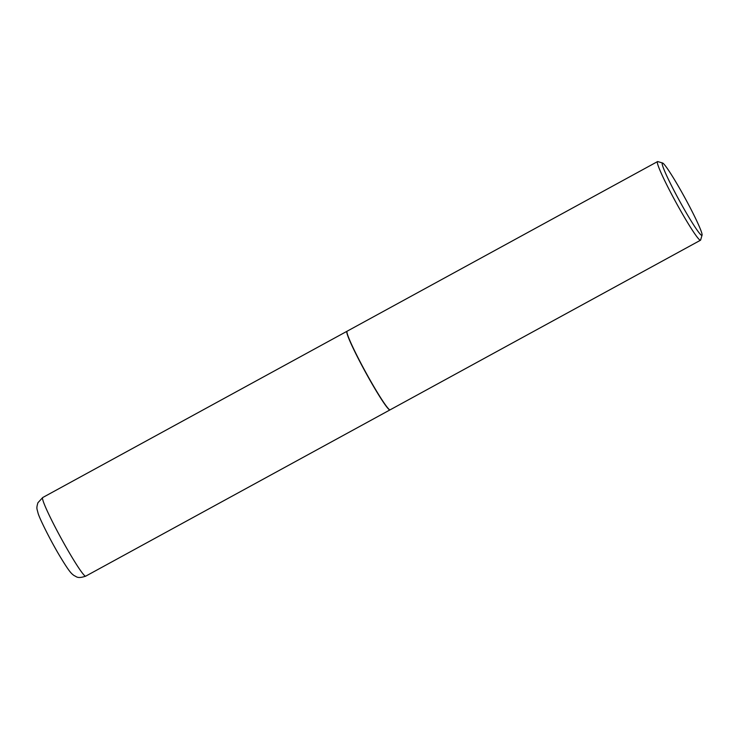 <?xml version="1.0" encoding="UTF-8"?>
<svg xmlns="http://www.w3.org/2000/svg" width="739" height="739" viewBox="0 0 739 739"><rect width="100%" height="100%" fill="white"/><g stroke="black" fill="none" stroke-linecap="round" stroke-linejoin="round"><path stroke-width="1.11" d="M347.053 331.257A44.811 3.362 61.3 0 0 346.97 331.284A44.811 3.362 61.3 0 0 346.84 331.442A44.811 3.362 61.3 0 0 366.128 373.343A44.811 3.362 61.3 0 0 389.943 409.923A44.811 3.362 61.3 0 0 390.007 409.868M346.924 331.599A44.626 3.344 61.3 0 0 346.896 331.672A44.626 3.344 61.3 0 0 365.519 372.207A44.626 3.344 61.3 0 0 389.573 409.776L389.813 409.849A44.811 3.362 61.3 0 0 390.1 409.84L700.48 240.24A44.811 3.362 61.3 0 0 700.618 240.083A44.811 3.362 61.3 0 0 700.646 240.009L702.05 235.168A41.227 3.095 61.3 0 0 684.85 197.729A41.227 3.095 61.3 0 0 662.634 163.023A41.227 3.095 61.3 0 0 662.246 163.18A41.227 3.095 61.3 0 0 680.564 202.772A41.227 3.095 61.3 0 0 702.022 235.233A41.227 3.095 61.3 0 0 702.05 235.168M662.634 163.023L657.793 161.592A44.811 3.362 61.3 0 0 657.516 161.601L347.127 331.201A44.811 3.362 61.3 0 0 346.997 331.358A44.811 3.362 61.3 0 0 346.97 331.432A44.811 3.362 61.3 0 0 365.666 372.133A44.811 3.362 61.3 0 0 389.813 409.849M657.516 161.601A44.811 3.362 61.3 0 0 657.377 161.758A44.811 3.362 61.3 0 0 676.675 203.668A44.811 3.362 61.3 0 0 700.48 240.24M42.566 497.698A44.811 3.362 61.3 0 0 61.854 539.599A44.811 3.362 61.3 0 0 85.669 576.18C77.068 579.053 76.514 576.392 74.242 575.681C71.655 573.713 70.066 573.215 59.277 555.192C49.873 539.359 39.453 518.335 38.031 513.078C36.978 508.469 36.165 508.774 37.911 502.76L42.705 497.541A44.811 3.362 61.3 0 0 42.566 497.698M85.669 576.18L389.943 409.923M42.705 497.541L346.97 331.284"/></g></svg>
